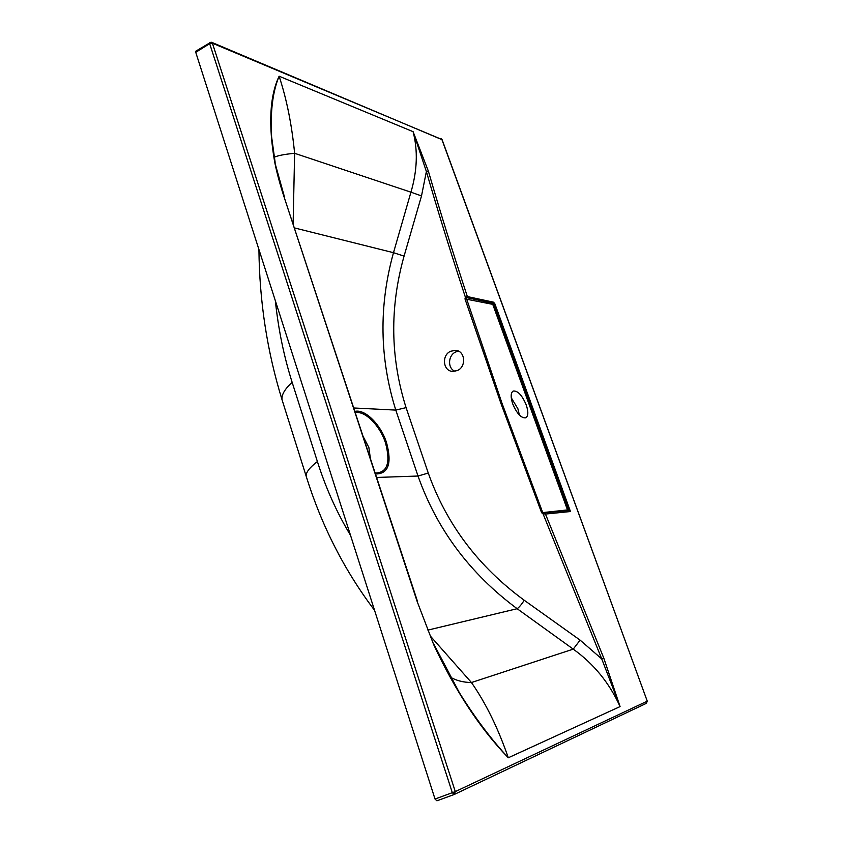 <?xml version="1.0" encoding="UTF-8"?>
<svg xmlns="http://www.w3.org/2000/svg" width="843" height="843" viewBox="0 0 843 843"><rect width="100%" height="100%" fill="white"/><g stroke="black" fill="none" stroke-linecap="round" stroke-linejoin="round"><path stroke-width="1.26" d="M457.275 370.572L452.744 371.415C442.881 371.236 441.384 354.977 450.773 351.215L455.589 350.361C465.262 350.751 466.601 366.916 457.275 370.572M455.03 371.278C447.285 368.391 447.97 355.103 455.884 351.91L458.423 351.131M526.211 404.861C522.059 395.156 517.718 390.562 513.187 391.057C510.658 392.796 510.51 397.085 512.744 403.945C516.928 413.702 521.269 418.328 525.769 417.833C528.35 416.063 528.498 411.742 526.211 404.861M519.393 415.062L517.887 408.739L511.237 397.717M370.319 458.044L368.865 447.475L363.375 436.927M568.572 510.447L570.469 511.532L545.463 514.061L543.524 512.934L568.572 510.447L567.487 509.931L492.755 304.355L464.988 298.896L465.368 297.136C450.973 253.395 437.981 211.519 426.379 171.519L421.511 195.924L404.071 256.114C389.656 307.242 390.32 357.748 406.073 407.633L428.265 473.06C446.548 524.378 478.539 566.791 524.262 600.279L580.11 640.132L601.754 658.931L543.071 513.861L543.524 512.934L543.071 513.861L541.617 512.723L500.953 403.47L464.988 298.896M210.465 42.487L195.882 51.128L195.745 52.319L435.02 799.016L436.916 800.808L454.156 794.506M430.351 636.065L471.448 682.535C485.895 703.252 498.171 728.331 508.297 757.773C480.225 728.752 455.378 691.091 433.766 644.811L417.274 601.807L284.302 197.631C279.992 184.501 276.767 172.541 274.639 161.772C268.232 124.574 269.718 96.049 279.117 76.218L413.091 131.677L428.423 171.319L426.379 171.519L413.091 131.677C417.991 150.444 417.274 170.613 410.941 192.183L294.618 153.3C284.607 154.248 277.8 155.565 274.196 157.262M543.45 513.808L545.463 514.061L603.746 657.993L620.069 706.582C609.457 683.062 593.841 663.915 573.229 649.131L517.149 608.709C469.888 573.577 436.853 529.351 418.023 476.032L395.799 410.098C379.519 358.296 378.749 305.819 393.491 252.689L410.941 192.183L421.511 195.924M275.134 162.341L271.604 136.798C270.203 111.782 272.711 91.581 279.117 76.218C286.673 99.095 291.836 124.785 294.618 153.3L293.132 223.479M580.11 640.132L573.229 649.131L471.448 682.535C463.302 682.409 456.253 680.607 450.299 677.119M459.351 692.661L459.393 692.725C475.052 717.836 491.353 739.511 508.297 757.773L620.069 706.582L601.754 658.931L603.746 657.993M428.423 171.319C440.014 211.214 452.997 252.953 467.359 296.567L466.253 297.842L465.368 297.136L467.359 296.567L493.555 302.184L493.155 303.269L466.948 297.695M543.408 512.934L542.629 512.365L501.985 403.207L466.253 297.842M567.487 509.931L541.617 512.723M354.966 411.384C365.156 408.866 380.815 424.651 386.547 442.68C392.09 463.502 388.423 473.945 375.567 473.977M375.261 473.071C387.369 472.712 390.773 462.649 385.483 442.86C380.014 425.704 365.209 410.604 355.388 412.659M428.265 473.06L418.023 476.032L376.705 477.454M211.719 42.34L442.111 139.706L647.255 701.134L441.89 139.485L212.404 43.204L455.304 791.598L647.129 701.218L646.391 703.315L454.535 794.327M435.02 799.016L452.322 792.683L209.665 43.657L195.745 52.319M452.322 792.683L454.208 794.485L455.304 791.598L452.322 792.683M209.833 42.445L209.665 43.657L212.404 43.204L211.593 42.287L209.833 42.445M570.469 511.532L494.862 303.817L493.555 302.184M294.607 227.958L393.491 252.689L404.071 256.114M524.262 600.279C521.522 604.515 519.151 607.318 517.149 608.709L427.907 630.1M406.073 407.633L395.799 410.098L353.849 407.991M568.877 510.479L493.808 304.091L493.155 303.269L492.755 304.355L494.862 303.817M433.766 644.811L417.274 601.807M284.302 197.631L417.622 601.786M274.639 161.772L284.734 197.936M306.683 477.833L306.199 476.284C305.735 472.596 309.465 467.675 317.389 461.542L292.121 382.248C283.986 356.684 278.39 329.508 275.345 300.719M350.53 535.347C336.81 512.544 325.756 487.939 317.389 461.542M282.7 401.826L282.068 399.835C281.277 395.114 284.628 389.255 292.121 382.248M436.916 800.808L454.388 794.412M459.393 692.725L434.029 644.547M454.419 794.391L646.391 703.315L647.255 701.144M442.09 139.664L441.3 138.8M258.927 249.486C259.454 301.488 267.168 351.594 282.068 399.835L306.199 476.284C321.573 525.663 344.355 570.342 374.545 610.3M456.295 350.467L455.589 350.361"/></g></svg>
